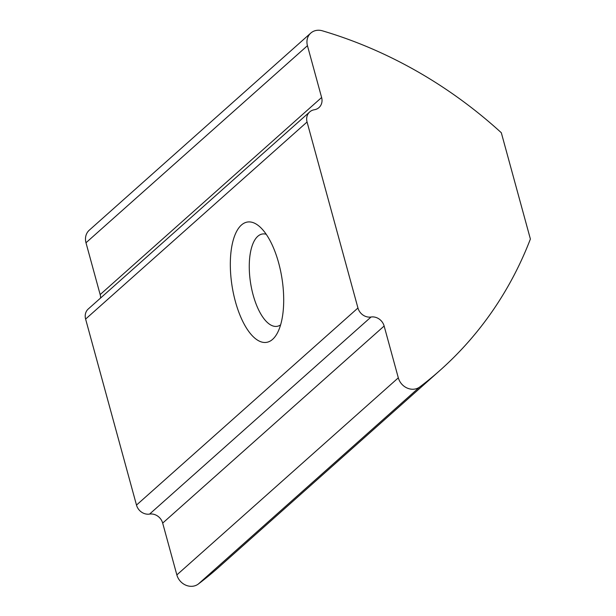 <?xml version="1.0" encoding="UTF-8"?>
<svg xmlns="http://www.w3.org/2000/svg" width="616" height="616" viewBox="0 0 616 616"><rect width="100%" height="100%" fill="white"/><g stroke="black" fill="none" stroke-linecap="round" stroke-linejoin="round"><path stroke-width="0.92" d="M278.655 262.924A60.915 25.241 -99 0 0 259.852 226.827A60.915 25.241 -99 0 0 233.926 237.845A60.915 25.241 -99 0 0 235.366 301.447A60.915 25.241 -99 0 0 276.861 333.949A60.915 25.241 -99 0 0 278.655 262.924M266.212 234.273A46.747 19.373 -99 0 0 262.408 233.995A46.747 19.373 -99 0 0 253.13 294.949A46.747 19.373 -99 0 0 277.077 326.334A46.747 19.373 -99 0 0 280.603 324.894M198.321 584.03A424.963 373.82 48.3 0 0 218.742 567.274L440.201 370.201A424.963 373.82 -131.7 0 1 419.781 386.956A14.168 12.459 -131.7 0 1 398.313 377.839L176.854 574.913A14.168 12.459 48.3 0 0 198.321 584.03L419.781 386.956M310.764 33.087L89.305 230.161A14.168 12.459 48.3 0 0 85.986 242.766L307.446 45.692A14.168 12.459 -131.7 0 1 310.764 33.087A14.168 12.459 -131.7 0 1 322.345 30.8A424.963 373.82 48.3 0 1 501.316 132.74L530.391 239.031A424.963 373.82 -131.7 0 1 440.201 370.201M100.562 298.044A11.334 9.971 48.3 0 0 100.162 294.587L85.986 242.766M85.609 319.073L307.061 121.999A11.334 9.971 -131.7 0 1 309.717 111.919L88.257 308.993A11.334 9.971 48.3 0 0 85.609 319.073L136.49 505.074A11.334 9.971 48.3 0 0 149.58 514.091A11.334 9.971 48.3 0 1 162.678 523.1L176.854 574.913M307.446 45.692L321.621 97.505A11.334 9.971 -131.7 0 1 318.965 107.592A11.334 9.971 -131.7 0 1 314.345 109.756A11.334 9.971 -131.7 0 0 309.717 111.919M307.061 121.999L357.95 308L136.49 505.074M149.58 514.091L371.04 317.017A11.334 9.971 -131.7 0 1 357.95 308M371.04 317.017A11.334 9.971 -131.7 0 1 384.138 326.026L398.313 377.839M321.621 97.505L100.162 294.587M162.678 523.1L384.138 326.026"/></g></svg>
